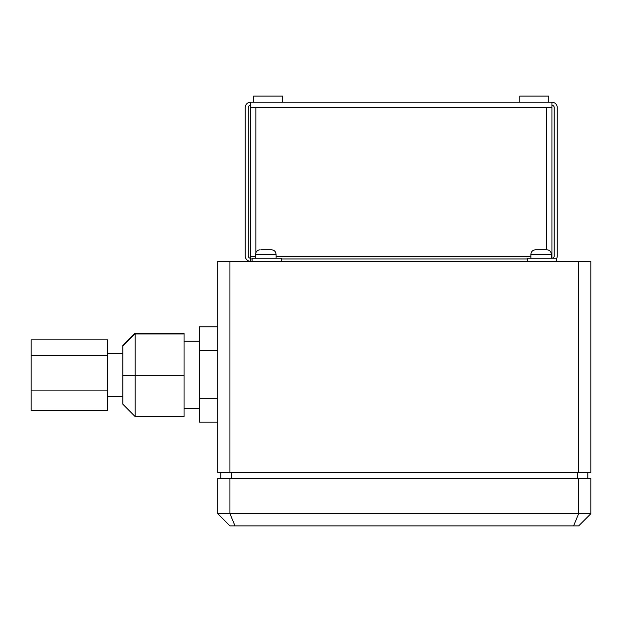 <?xml version="1.0" encoding="UTF-8"?>
<svg xmlns="http://www.w3.org/2000/svg" width="622" height="622" viewBox="0 0 622 622"><rect width="100%" height="100%" fill="white"/><g stroke="black" fill="none" stroke-linecap="round" stroke-linejoin="round"><path stroke-width="0.93" d="M107.575 396.548L122.868 396.548M107.575 353.724L122.868 353.724M184.05 408.522L199.343 408.522M184.05 341.221L199.343 341.221M252.112 261.294L252.112 258.231L281.175 258.231L281.175 261.294M527.425 261.294L527.425 258.231L556.488 258.231L556.488 261.294M122.868 404.207L122.868 345.529L135.106 333.174L184.05 333.174L184.05 416.561L135.106 416.561L122.868 404.207M217.7 422.159L199.343 422.159L199.343 326.791L217.7 326.791M229.938 472.362L217.7 472.362L217.7 261.294L229.938 261.294L229.938 472.362L590.9 472.362L590.9 261.294L229.938 261.294M587.844 478.481L587.844 472.362M220.756 472.362L220.756 478.481M577.395 472.362L577.395 478.481M231.205 478.481L231.205 472.362M578.662 472.362L578.662 261.294M573.593 525.893L578.662 513.663L590.9 513.663L578.662 525.893L235.007 525.893L229.938 513.663L578.662 513.663L578.662 478.481L217.7 478.481L217.7 513.663L229.938 513.663L229.938 478.481M590.9 513.663L590.9 478.481L578.662 478.481M235.007 525.893L229.938 525.893L217.7 513.663M199.343 398.321L217.7 398.321M199.343 350.629L217.7 350.629M135.106 333.174L135.106 375.672L184.05 375.672M122.868 375.431L135.106 375.672L135.106 416.561M122.868 346.096L135.106 333.983L184.05 333.983M107.575 355.636L107.575 339.876L31.1 339.876L31.1 355.636L107.575 355.636L107.575 410.388L31.1 410.388L31.1 390.896L107.575 390.896M31.1 390.896L31.1 355.636M261.248 249.78L271.495 249.78C274.286 250.052 275.818 251.583 276.082 254.367L255.588 254.367L255.588 258.231M530.9 254.367C531.172 251.583 532.704 250.052 535.488 249.78L546.808 249.78C549.599 250.052 551.123 251.583 551.395 254.367L530.9 254.367L530.9 258.231M253.644 102.226L253.644 96.107L282.707 96.107L282.707 102.226M519.774 102.226L519.774 96.107L548.837 96.107L548.837 102.226M255.852 252.827L255.852 107.536L250.542 107.536L250.542 258.954L252.112 258.954M527.425 258.954L281.175 258.954M250.542 107.536L250.542 102.226L551.939 102.226L551.939 107.536L546.629 107.536L551.434 107.536M250.542 256.699L255.588 256.699M551.395 256.699L551.939 256.699L551.939 107.536M551.939 102.226A5.31 5.31 0 0 1 557.25 107.536L557.25 255.976A5.31 5.31 0 0 1 556.488 258.721M551.939 105.281A2.255 2.255 0 0 1 554.194 107.536L554.194 255.976A2.255 2.255 0 0 1 551.939 258.231L551.939 256.699M250.542 258.231A2.255 2.255 0 0 1 248.287 255.976L248.287 107.536A2.255 2.255 0 0 1 250.542 105.281M250.542 258.954L250.542 261.294A5.31 5.31 0 0 1 245.231 255.976L245.231 107.536A5.31 5.31 0 0 1 250.542 102.226M264.311 249.78L264.918 249.78L264.311 249.78M541.148 249.78L540.23 249.78M276.082 256.699L530.9 256.699M546.629 249.78L546.629 107.536L255.852 107.536M551.395 254.367L551.395 258.231M276.082 254.367L276.082 258.231M255.588 254.367C255.86 251.583 257.391 250.052 260.183 249.78"/></g></svg>
